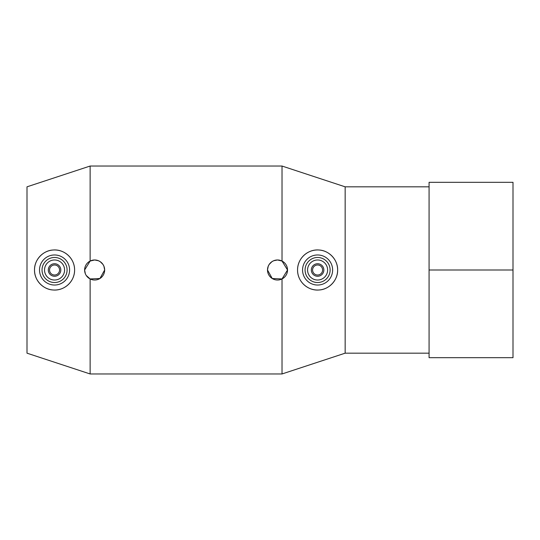 <?xml version="1.0" encoding="UTF-8"?>
<svg xmlns="http://www.w3.org/2000/svg" width="540" height="540" viewBox="0 0 540 540"><rect width="100%" height="100%" fill="white"/><g stroke="black" fill="none" stroke-linecap="round" stroke-linejoin="round"><path stroke-width="0.81" d="M429.077 353.174L345.154 353.174L345.154 186.826L282.022 166.037L282.022 261.05L287.537 270A10.024 10.024 0 0 1 277.513 280.024A10.024 10.024 0 0 1 267.496 270L268.259 266.166L269.197 264.411L271.924 261.684L273.679 260.746L277.513 259.976L282.022 261.05M297.554 270C297.439 258.188 308.097 248.974 319.032 250.013C328.84 250.385 337.919 259.632 337.642 270C337.919 280.368 328.84 289.615 319.032 289.987C308.097 291.026 297.439 281.812 297.554 270A20.041 20.041 0 0 1 317.601 249.959A20.041 20.041 0 0 1 337.642 270A20.041 20.041 0 0 1 317.601 290.041A20.041 20.041 0 0 1 297.554 270M34.513 270A20.041 20.041 0 0 1 54.553 249.959A20.041 20.041 0 0 1 74.601 270C74.716 281.812 64.058 291.026 53.123 289.987C43.315 289.615 34.236 280.368 34.513 270C34.236 259.632 43.315 250.385 53.123 250.013C64.058 248.974 74.716 258.188 74.601 270A20.041 20.041 0 0 1 54.553 290.041A20.041 20.041 0 0 1 34.513 270M39.528 270A15.032 15.032 0 0 1 54.553 254.968A15.032 15.032 0 0 1 69.586 270A15.032 15.032 0 0 1 54.553 285.032A15.032 15.032 0 0 1 39.528 270M42.032 270A12.528 12.528 0 0 1 54.553 257.472A12.528 12.528 0 0 1 67.082 270A12.528 12.528 0 0 1 54.553 282.528A12.528 12.528 0 0 1 42.032 270M64.577 270A10.024 10.024 0 0 1 54.553 280.024A10.024 10.024 0 0 1 44.537 270A10.024 10.024 0 0 1 54.553 259.976A10.024 10.024 0 0 1 64.577 270M48.296 270A6.264 6.264 0 0 1 54.553 263.736A6.264 6.264 0 0 1 60.818 270A6.264 6.264 0 0 1 54.553 276.264A6.264 6.264 0 0 1 48.296 270M49.545 270A5.009 5.009 0 0 1 54.553 264.992A5.009 5.009 0 0 1 59.569 270A5.009 5.009 0 0 1 54.553 275.009A5.009 5.009 0 0 1 49.545 270M90.133 261.05L94.642 259.976L98.476 260.746L100.231 261.684L102.958 264.411L103.896 266.166L104.659 270A10.024 10.024 0 0 1 94.642 280.024A10.024 10.024 0 0 1 84.618 270L90.133 261.05L90.133 166.037L282.022 166.037M85.347 273.74L84.618 270A10.024 10.024 0 0 1 94.642 259.976A10.024 10.024 0 0 1 104.659 270L99.92 278.512L90.133 278.951L90.133 373.964L27 353.174L27 186.826L90.133 166.037M302.569 270A15.032 15.032 0 0 1 317.601 254.968A15.032 15.032 0 0 1 332.627 270A15.032 15.032 0 0 1 317.601 285.032A15.032 15.032 0 0 1 302.569 270M305.073 270A12.528 12.528 0 0 1 317.601 257.472A12.528 12.528 0 0 1 330.122 270A12.528 12.528 0 0 1 317.601 282.528A12.528 12.528 0 0 1 305.073 270M327.618 270A10.024 10.024 0 0 1 317.601 280.024A10.024 10.024 0 0 1 307.577 270A10.024 10.024 0 0 1 317.601 259.976A10.024 10.024 0 0 1 327.618 270M311.337 270A6.264 6.264 0 0 1 317.601 263.736A6.264 6.264 0 0 1 323.858 270A6.264 6.264 0 0 1 317.601 276.264A6.264 6.264 0 0 1 311.337 270M312.586 270A5.009 5.009 0 0 1 317.601 264.992A5.009 5.009 0 0 1 322.61 270A5.009 5.009 0 0 1 317.601 275.009A5.009 5.009 0 0 1 312.586 270M267.496 270A10.024 10.024 0 0 1 277.513 259.976A10.024 10.024 0 0 1 287.537 270L282.022 278.951L272.234 278.512L267.496 270M90.133 373.964L282.022 373.964L282.022 278.951M90.133 278.951L86.238 275.461M513 357.683L429.077 357.683L429.077 182.318L513 182.318L513 357.683M513 270L429.077 270M345.154 186.826L429.077 186.826M345.154 353.174L282.022 373.964"/></g></svg>

